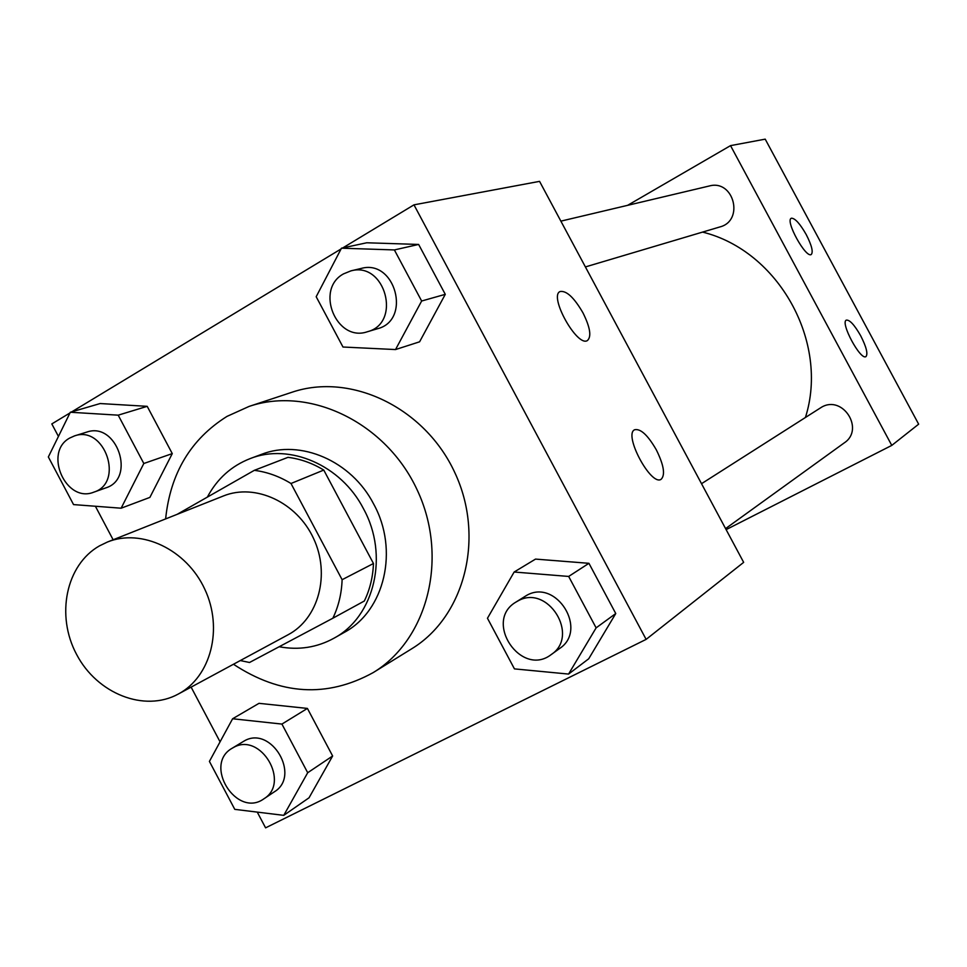 <?xml version="1.0" encoding="UTF-8"?>
<svg xmlns="http://www.w3.org/2000/svg" width="967" height="967" viewBox="0 0 967 967"><rect width="100%" height="100%" fill="white"/><g stroke="black" fill="none" stroke-linecap="round" stroke-linejoin="round"><path stroke-width="1.45" d="M99.492 545.859L107.373 542.052C141.508 528.115 186.498 549.486 204.762 589.157C223.437 628.623 210.915 676.84 178.303 694.04C144.434 712.594 97.147 693.762 76.635 654.514C55.627 615.532 65.925 564.825 99.492 545.859M107.373 542.052L223.389 495.974C255.276 482.968 296.881 502.224 313.526 538.401C330.557 574.386 318.59 618.65 288.142 634.727L178.303 694.04M342.113 579.704L290.994 483.5C279.342 476.356 267.11 471.969 254.321 470.337L287.985 457.343C300.483 458.902 312.401 463.145 323.764 470.071L373.467 563.507L342.113 579.704C341.617 593.569 338.535 606.406 332.866 618.215L249.51 662.492L240.312 660.558M254.321 470.337L177.118 514.347M323.764 470.071L290.994 483.5M373.467 563.507C372.948 576.997 369.902 589.495 364.341 601.003L332.866 618.215M279.149 646.742C298.755 650.368 317.043 647.527 334.002 638.196C374.7 616.571 389.217 555.034 363.423 508.618C341.121 465.151 289.556 442.886 250.187 458.588C231.415 465.913 217.14 478.762 207.349 497.123M250.187 458.588L261.271 454.442C300.362 438.849 351.505 460.884 373.6 503.928C399.153 549.909 384.709 610.89 344.312 632.37L334.002 638.196M165.623 518.916C170.325 473.286 190.789 439.115 227.003 416.39L249.063 406.43C309.754 385.736 386.135 422.652 417.212 490.015C448.881 557.101 428.103 639.344 373.262 672.561C327.136 697.981 280.539 695.213 233.458 664.256M249.063 406.43L291.925 392.264C350.9 372.174 424.827 407.603 454.756 472.488C485.265 537.096 464.934 616.523 411.652 648.821L373.262 672.561M257.258 812.111L265.587 827.849L646.125 639.38L413.973 204.847L342.777 247.915M341.085 248.942L71.86 411.785M69.987 412.933L51.819 423.921L58.431 436.419M95.395 506.249L113.127 539.767M191.115 687.126L220.065 741.834M395.527 349.558L419.593 341.81L445.279 294.331L418.638 244.446L366.747 242.777L341.472 248.193L316.185 296.724L342.983 347.02L395.527 349.558L421.648 301.015L394.379 249.933L341.472 248.193M568.572 674.072L588.71 658.793L615.761 613.537L588.939 563.314L535.525 559.095L514.154 572.017L487.465 618.251L514.444 668.886L568.572 674.072L596.119 627.861L568.669 576.441L514.154 572.017M283.754 815.35L309.041 797.787L332.636 755.989L307.409 708.424L258.999 703.335L232.612 718.759L209.416 761.416L234.776 809.355L283.754 815.35L307.699 772.73L281.917 724.078L232.612 718.759M121.129 508.207L149.885 497.401L172.271 453.608L147.202 406.333L100.157 403.541L70.325 412.244L48.35 456.956L73.552 504.593L121.129 508.207L143.817 463.495L118.204 415.169L70.325 412.244M413.973 204.847L539.562 181.361L743.659 562.359L646.125 639.38M656.315 449.824C663.858 465.115 665.465 474.942 661.126 479.306C650.948 486.498 623.099 434.207 634.715 429.723C640.662 428.502 647.866 435.21 656.315 449.824M582.956 312.812C590.172 327.354 591.671 336.589 587.428 340.541C577.202 347.516 548.434 295.829 560.147 291.514C566.481 290.475 574.084 297.57 582.956 312.812M702.55 232.092C778.544 250.767 829.384 342.028 805.451 417.393M701.522 483.693L821.72 407.107C842.91 394.766 864.836 429.396 844.312 442.838L725.588 528.611M560.872 221.141L709.282 185.99C733.82 179.064 744.554 220.754 719.883 226.943L585.398 266.928M730.532 145.63L891.779 445.4L918.65 424.175L765.211 139.151L730.532 145.63L627.619 205.33M726.12 529.626L891.779 445.4M865.985 356.557L865.936 356.593C860.521 360.715 839.924 322.325 846.355 320.113C849.739 319.739 854.526 324.972 860.703 335.803C866.335 346.911 868.1 353.825 865.985 356.557M791.526 218.191C795.176 218.337 800.084 223.812 806.26 234.643C811.748 245.437 813.404 252.049 811.24 254.502C805.813 258.54 784.841 220.416 791.308 218.288L791.526 218.191M74.544 435.887L86.716 432.116C116.802 421.213 136.371 478.641 105.778 487.9L93.787 492.167C65.949 503.662 43.128 452.266 69.757 438.027L74.544 435.887C104.823 424.912 124.586 482.847 93.787 492.167M149.885 497.401L172.271 453.608L143.817 463.495M172.271 453.608L147.202 406.333L118.204 415.169M147.202 406.333L100.157 403.541M232.189 748.228L244.337 740.891C271.28 725.226 301.148 775.776 274.374 791.804L263.858 798.839C236.625 818.614 202.852 764.51 232.189 748.228L233.555 747.467C260.679 731.693 290.813 782.702 263.858 798.839M309.041 797.787L332.636 755.989L307.699 772.73M332.636 755.989L307.409 708.424L281.917 724.078M307.409 708.424L258.999 703.335M350.888 270.881L361.162 268.451C395.31 258.721 411.845 320.246 377.456 328.744L367.351 331.754C336.468 342.608 314.553 289.423 343.527 273.879L350.888 270.881C385.301 261.078 402.018 323.196 367.351 331.754M419.593 341.81L445.279 294.331L421.648 301.015M445.279 294.331L418.638 244.446L394.379 249.933M418.638 244.446L366.747 242.777M515.81 602.163L526.616 595.406C556.218 578.242 588.359 629.795 559.639 648.482L551.226 654.562C521.249 677.891 483.125 621.346 515.81 602.163L517.901 600.966C547.733 583.669 580.176 635.73 551.226 654.562M588.71 658.793L615.761 613.537L596.119 627.861M615.761 613.537L588.939 563.314L568.669 576.441M588.939 563.314L535.525 559.095"/></g></svg>
